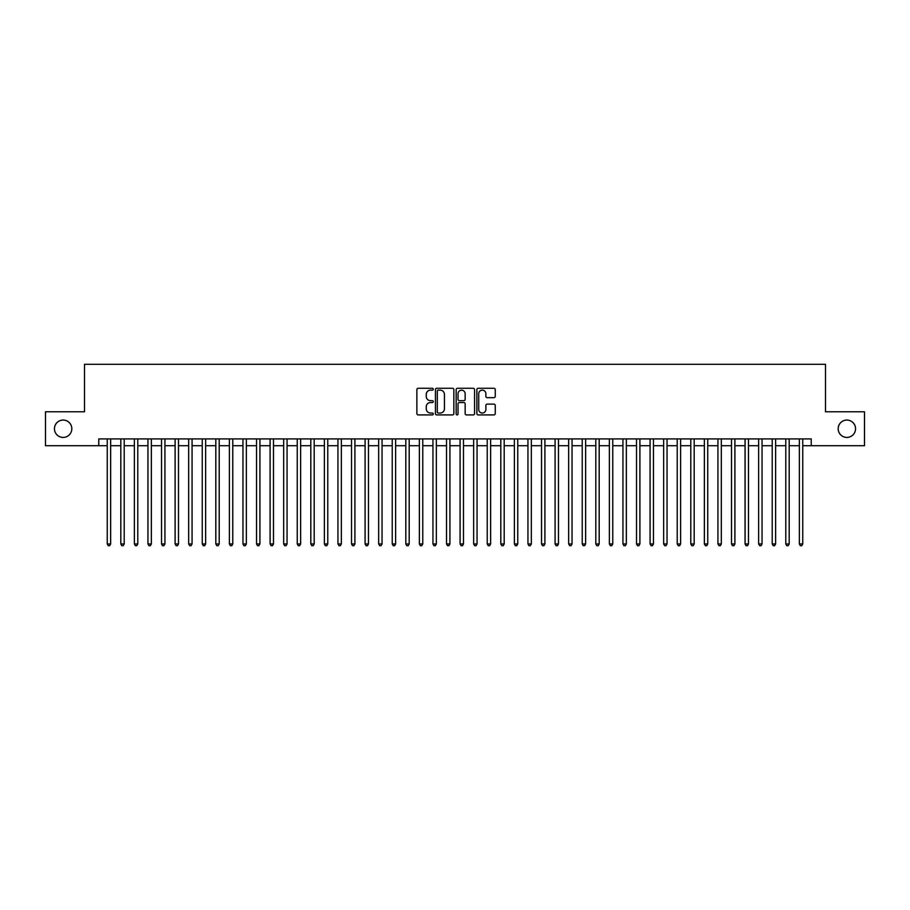 <?xml version="1.0" encoding="UTF-8"?>
<svg xmlns="http://www.w3.org/2000/svg" width="910" height="910" viewBox="0 0 910 910"><rect width="100%" height="100%" fill="white"/><g stroke="black" fill="none" stroke-linecap="round" stroke-linejoin="round"><path stroke-width="1.36" d="M433.285 389.207A0.933 0.933 0 0 0 432.352 388.274L418.202 388.274A1.331 1.331 0 0 0 416.871 389.605L416.871 413.584A1.331 1.331 0 0 0 418.202 414.914L432.352 414.914A0.933 0.933 0 0 0 433.285 413.982A0.933 0.933 0 0 0 432.352 413.049L430.521 413.049A4.266 4.266 0 0 1 426.255 408.795L426.255 406.793A4.266 4.266 0 0 1 430.521 402.527L432.352 402.527A0.933 0.933 0 0 0 433.285 401.594A0.933 0.933 0 0 0 432.352 400.662L430.521 400.662A4.266 4.266 0 0 1 426.255 396.407L426.255 394.405A4.266 4.266 0 0 1 430.521 390.14L432.352 390.14A0.933 0.933 0 0 0 433.285 389.207M838.178 428.735A8.691 8.691 0 0 0 846.857 437.426A8.691 8.691 0 0 0 855.548 428.735A8.691 8.691 0 0 0 846.857 420.056A8.691 8.691 0 0 0 838.178 428.735M54.452 428.735A8.691 8.691 0 0 0 63.143 437.426A8.691 8.691 0 0 0 71.822 428.735A8.691 8.691 0 0 0 63.143 420.056A8.691 8.691 0 0 0 54.452 428.735M493.925 397.67A1.331 1.331 0 0 0 495.256 396.339L495.256 389.605A1.331 1.331 0 0 0 493.925 388.274L478.216 388.274A1.331 1.331 0 0 0 476.874 389.605L476.874 413.584A1.331 1.331 0 0 0 478.216 414.914L493.925 414.914A1.331 1.331 0 0 0 495.256 413.584L495.256 405.462A1.331 1.331 0 0 0 493.925 404.131L487.203 404.131A1.331 1.331 0 0 0 485.872 405.462L485.872 409.489A3.56 3.56 0 0 1 482.311 413.049A3.56 3.56 0 0 1 478.74 409.489L478.74 393.712A3.56 3.56 0 0 1 482.311 390.14A3.56 3.56 0 0 1 485.872 393.712L485.872 396.339A1.331 1.331 0 0 0 487.203 397.67L493.925 397.67M98.769 445.707L45.5 445.707L45.5 411.775L84.516 411.775L84.516 364.284L825.484 364.284L825.484 411.775L864.5 411.775L864.5 445.707L811.231 445.707L811.231 438.916L98.769 438.916L98.769 445.707L107.243 445.707M453.84 389.605A1.331 1.331 0 0 0 452.498 388.274L436.789 388.274A1.331 1.331 0 0 0 435.446 389.605L435.446 413.584A1.331 1.331 0 0 0 436.789 414.914L452.498 414.914A1.331 1.331 0 0 0 453.84 413.584L453.84 389.605M457.502 388.274L473.211 388.274A1.331 1.331 0 0 1 474.554 389.605L474.554 413.584A1.331 1.331 0 0 1 473.211 414.914L466.489 414.914A1.331 1.331 0 0 1 465.158 413.584L465.158 403.858A1.331 1.331 0 0 0 463.827 402.527L459.368 402.527A1.331 1.331 0 0 0 458.026 403.858L458.026 413.982A0.933 0.933 0 0 1 457.093 414.914A0.933 0.933 0 0 1 456.16 413.982L456.16 389.605A1.331 1.331 0 0 1 457.502 388.274M110.645 445.707L120.814 445.707M124.215 445.707L134.384 445.707M137.785 445.707L147.955 445.707M151.356 445.707L161.525 445.707M164.926 445.707L175.107 445.707M178.496 445.707L188.677 445.707M192.067 445.707L202.248 445.707M205.637 445.707L215.818 445.707M219.208 445.707L229.388 445.707M232.778 445.707L242.959 445.707M246.348 445.707L256.529 445.707M259.919 445.707L270.099 445.707M273.489 445.707L283.67 445.707M287.06 445.707L297.24 445.707M300.63 445.707L310.81 445.707M314.2 445.707L324.381 445.707M327.771 445.707L337.951 445.707M341.341 445.707L351.522 445.707M354.911 445.707L365.092 445.707M368.482 445.707L378.662 445.707M382.052 445.707L392.233 445.707M395.623 445.707L405.803 445.707M409.193 445.707L419.373 445.707M422.775 445.707L432.944 445.707M436.345 445.707L446.514 445.707M449.915 445.707L460.085 445.707M463.486 445.707L473.655 445.707M477.056 445.707L487.225 445.707M490.626 445.707L500.807 445.707M504.197 445.707L514.377 445.707M517.767 445.707L527.948 445.707M531.338 445.707L541.518 445.707M544.908 445.707L555.089 445.707M558.478 445.707L568.659 445.707M572.049 445.707L582.229 445.707M585.619 445.707L595.8 445.707M599.189 445.707L609.37 445.707M612.76 445.707L622.94 445.707M626.33 445.707L636.511 445.707M639.901 445.707L650.081 445.707M653.471 445.707L663.652 445.707M667.041 445.707L677.222 445.707M680.612 445.707L690.792 445.707M694.182 445.707L704.363 445.707M707.753 445.707L717.933 445.707M721.323 445.707L731.504 445.707M734.893 445.707L745.074 445.707M748.475 445.707L758.644 445.707M762.045 445.707L772.215 445.707M775.616 445.707L785.785 445.707M789.186 445.707L799.355 445.707M802.756 445.707L811.231 445.707M438.245 390.14A0.933 0.933 0 0 0 437.312 391.072L437.312 412.128A0.933 0.933 0 0 0 438.245 413.049L440.178 413.049A4.266 4.266 0 0 0 444.444 408.795L444.444 394.405A4.266 4.266 0 0 0 440.178 390.14L438.245 390.14M465.158 393.768A3.56 3.56 0 0 0 461.597 390.208A3.56 3.56 0 0 0 458.026 393.768L458.026 399.331A1.331 1.331 0 0 0 459.368 400.662L463.827 400.662A1.331 1.331 0 0 0 465.158 399.331L465.158 393.768M110.645 438.916L110.645 543.952L107.243 543.952L107.243 438.916M110.645 543.952L109.621 545.716L108.267 545.716L107.243 543.952M124.215 438.916L124.215 543.952L120.814 543.952L120.814 438.916M124.215 543.952L123.191 545.716L121.838 545.716L120.814 543.952M137.785 438.916L137.785 543.952L134.384 543.952L134.384 438.916M137.785 543.952L136.762 545.716L135.408 545.716L134.384 543.952M151.356 438.916L151.356 543.952L147.955 543.952L147.955 438.916M151.356 543.952L150.332 545.716L148.978 545.716L147.955 543.952M164.926 438.916L164.926 543.952L161.525 543.952L161.525 438.916M164.926 543.952L163.902 545.716L162.549 545.716L161.525 543.952M178.496 438.916L178.496 543.952L175.107 543.952L175.107 438.916M178.496 543.952L177.473 545.716L176.119 545.716L175.107 543.952M192.067 438.916L192.067 543.952L188.677 543.952L188.677 438.916M192.067 543.952L191.043 545.716L189.689 545.716L188.677 543.952M205.637 438.916L205.637 543.952L202.248 543.952L202.248 438.916M205.637 543.952L204.613 545.716L203.26 545.716L202.248 543.952M219.208 438.916L219.208 543.952L215.818 543.952L215.818 438.916M219.208 543.952L218.184 545.716L216.83 545.716L215.818 543.952M232.778 438.916L232.778 543.952L229.388 543.952L229.388 438.916M232.778 543.952L231.754 545.716L230.401 545.716L229.388 543.952M246.348 438.916L246.348 543.952L242.959 543.952L242.959 438.916M246.348 543.952L245.336 545.716L243.971 545.716L242.959 543.952M259.919 438.916L259.919 543.952L256.529 543.952L256.529 438.916M259.919 543.952L258.906 545.716L257.541 545.716L256.529 543.952M273.489 438.916L273.489 543.952L270.099 543.952L270.099 438.916M273.489 543.952L272.477 545.716L271.112 545.716L270.099 543.952M287.06 438.916L287.06 543.952L283.67 543.952L283.67 438.916M287.06 543.952L286.047 545.716L284.682 545.716L283.67 543.952M300.63 438.916L300.63 543.952L297.24 543.952L297.24 438.916M300.63 543.952L299.617 545.716L298.252 545.716L297.24 543.952M314.2 438.916L314.2 543.952L310.81 543.952L310.81 438.916M314.2 543.952L313.188 545.716L311.823 545.716L310.81 543.952M327.771 438.916L327.771 543.952L324.381 543.952L324.381 438.916M327.771 543.952L326.758 545.716L325.393 545.716L324.381 543.952M341.341 438.916L341.341 543.952L337.951 543.952L337.951 438.916M341.341 543.952L340.329 545.716L338.975 545.716L337.951 543.952M354.911 438.916L354.911 543.952L351.522 543.952L351.522 438.916M354.911 543.952L353.899 545.716L352.545 545.716L351.522 543.952M368.482 438.916L368.482 543.952L365.092 543.952L365.092 438.916M368.482 543.952L367.469 545.716L366.116 545.716L365.092 543.952M382.052 438.916L382.052 543.952L378.662 543.952L378.662 438.916M382.052 543.952L381.04 545.716L379.686 545.716L378.662 543.952M395.623 438.916L395.623 543.952L392.233 543.952L392.233 438.916M395.623 543.952L394.61 545.716L393.257 545.716L392.233 543.952M409.193 438.916L409.193 543.952L405.803 543.952L405.803 438.916M409.193 543.952L408.18 545.716L406.827 545.716L405.803 543.952M422.775 438.916L422.775 543.952L419.373 543.952L419.373 438.916M422.775 543.952L421.751 545.716L420.397 545.716L419.373 543.952M436.345 438.916L436.345 543.952L432.944 543.952L432.944 438.916M436.345 543.952L435.321 545.716L433.968 545.716L432.944 543.952M449.915 438.916L449.915 543.952L446.514 543.952L446.514 438.916M449.915 543.952L448.892 545.716L447.538 545.716L446.514 543.952M463.486 438.916L463.486 543.952L460.085 543.952L460.085 438.916M463.486 543.952L462.462 545.716L461.108 545.716L460.085 543.952M477.056 438.916L477.056 543.952L473.655 543.952L473.655 438.916M477.056 543.952L476.032 545.716L474.679 545.716L473.655 543.952M490.626 438.916L490.626 543.952L487.225 543.952L487.225 438.916M490.626 543.952L489.603 545.716L488.249 545.716L487.225 543.952M504.197 438.916L504.197 543.952L500.807 543.952L500.807 438.916M504.197 543.952L503.173 545.716L501.82 545.716L500.807 543.952M517.767 438.916L517.767 543.952L514.377 543.952L514.377 438.916M517.767 543.952L516.743 545.716L515.39 545.716L514.377 543.952M531.338 438.916L531.338 543.952L527.948 543.952L527.948 438.916M531.338 543.952L530.314 545.716L528.96 545.716L527.948 543.952M544.908 438.916L544.908 543.952L541.518 543.952L541.518 438.916M544.908 543.952L543.884 545.716L542.531 545.716L541.518 543.952M558.478 438.916L558.478 543.952L555.089 543.952L555.089 438.916M558.478 543.952L557.455 545.716L556.101 545.716L555.089 543.952M572.049 438.916L572.049 543.952L568.659 543.952L568.659 438.916M572.049 543.952L571.025 545.716L569.671 545.716L568.659 543.952M585.619 438.916L585.619 543.952L582.229 543.952L582.229 438.916M585.619 543.952L584.607 545.716L583.242 545.716L582.229 543.952M599.189 438.916L599.189 543.952L595.8 543.952L595.8 438.916M599.189 543.952L598.177 545.716L596.812 545.716L595.8 543.952M612.76 438.916L612.76 543.952L609.37 543.952L609.37 438.916M612.76 543.952L611.747 545.716L610.383 545.716L609.37 543.952M626.33 438.916L626.33 543.952L622.94 543.952L622.94 438.916M626.33 543.952L625.318 545.716L623.953 545.716L622.94 543.952M639.901 438.916L639.901 543.952L636.511 543.952L636.511 438.916M639.901 543.952L638.888 545.716L637.523 545.716L636.511 543.952M653.471 438.916L653.471 543.952L650.081 543.952L650.081 438.916M653.471 543.952L652.459 545.716L651.094 545.716L650.081 543.952M667.041 438.916L667.041 543.952L663.652 543.952L663.652 438.916M667.041 543.952L666.029 545.716L664.664 545.716L663.652 543.952M680.612 438.916L680.612 543.952L677.222 543.952L677.222 438.916M680.612 543.952L679.599 545.716L678.246 545.716L677.222 543.952M694.182 438.916L694.182 543.952L690.792 543.952L690.792 438.916M694.182 543.952L693.17 545.716L691.816 545.716L690.792 543.952M707.753 438.916L707.753 543.952L704.363 543.952L704.363 438.916M707.753 543.952L706.74 545.716L705.386 545.716L704.363 543.952M721.323 438.916L721.323 543.952L717.933 543.952L717.933 438.916M721.323 543.952L720.31 545.716L718.957 545.716L717.933 543.952M734.893 438.916L734.893 543.952L731.504 543.952L731.504 438.916M734.893 543.952L733.881 545.716L732.527 545.716L731.504 543.952M748.475 438.916L748.475 543.952L745.074 543.952L745.074 438.916M748.475 543.952L747.451 545.716L746.098 545.716L745.074 543.952M762.045 438.916L762.045 543.952L758.644 543.952L758.644 438.916M762.045 543.952L761.022 545.716L759.668 545.716L758.644 543.952M775.616 438.916L775.616 543.952L772.215 543.952L772.215 438.916M775.616 543.952L774.592 545.716L773.238 545.716L772.215 543.952M789.186 438.916L789.186 543.952L785.785 543.952L785.785 438.916M789.186 543.952L788.162 545.716L786.809 545.716L785.785 543.952M802.756 438.916L802.756 543.952L799.355 543.952L799.355 438.916M802.756 543.952L801.733 545.716L800.379 545.716L799.355 543.952"/></g></svg>
